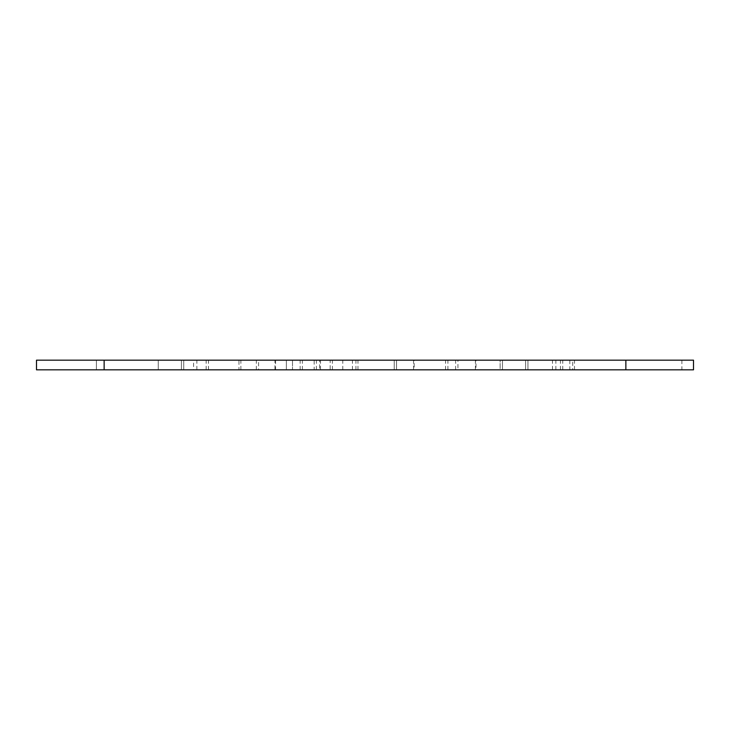 <?xml version="1.0" encoding="UTF-8"?>
<svg xmlns="http://www.w3.org/2000/svg" width="730" height="730" viewBox="0 0 730 730"><rect width="100%" height="100%" fill="white"/><g stroke="black" fill="none" stroke-linecap="round" stroke-linejoin="round"><path stroke-width="0.55" stroke-dasharray="3.65 2.74" d="M347.608 360.173L352.444 360.173L347.608 360.173M347.608 369.827L352.444 369.827L347.608 369.827M414.184 369.827L396.554 369.827L396.554 360.173L396.554 369.827L394.237 369.827L396.554 369.827L396.554 360.173L394.237 360.173L396.554 360.173L396.554 369.827L447.901 369.827L414.184 369.827L414.184 360.173L447.901 360.173L414.184 360.173M396.554 360.173L420.845 360.173L396.554 360.173M693.5 369.827L36.5 369.827M693.5 360.173L36.5 360.173M572.712 369.827L527.954 369.827L527.954 360.173L527.954 369.827L527.954 360.173L525.636 360.173L574.492 360.173L527.954 360.173L527.954 369.827L572.712 369.827L572.712 360.173M193.587 360.173L240.873 360.173L181.423 360.173L206.161 360.173L193.587 360.173L193.587 369.827L238.975 369.827L238.975 360.173M625.865 360.173L681.902 360.173L625.865 360.173L625.865 369.827M158.237 360.173L96.406 360.173L158.237 360.173L158.237 369.827L96.406 369.827L158.237 369.827L158.237 360.173M314.155 369.827L256.33 369.827L258.575 369.827L258.575 360.173L256.33 360.173L316.391 360.173L274.945 360.173L274.945 369.827L292.493 369.827L292.493 360.173L292.493 369.827L275.566 369.827L314.155 369.827L314.155 360.173M258.575 360.173L274.945 360.173M355.93 369.827L355.93 360.173L300.13 360.173L319.621 360.173L319.621 369.827L357.955 369.827L320.479 369.827L332.396 369.827L330.161 369.827L330.161 360.173M355.93 360.173L319.621 360.173M476.015 360.173L502.45 360.173L500.123 360.173L500.123 369.827L502.45 369.827L500.123 369.827L500.123 360.173L500.123 369.827L500.123 360.173L455.63 360.173L476.015 360.173L476.015 369.827L455.63 369.827L500.123 369.827L457.947 369.827L457.947 360.173M258.575 369.827L274.945 369.827M238.975 369.827L193.587 369.827M330.161 369.827L319.621 369.827M476.015 369.827L457.947 369.827M96.406 360.173L96.406 369.827L96.406 360.173M183.741 369.827L183.741 360.173L183.741 369.827M181.423 369.827L181.423 360.173L181.423 369.827M196.881 369.827L196.881 360.173M240.873 369.827L240.873 360.173M286.361 369.827L286.361 360.173L286.361 369.827M275.566 360.173L275.566 369.827M256.33 369.827L256.33 360.173M316.391 369.827L316.391 360.173M320.479 369.827L320.479 360.173M332.396 369.827L332.396 360.173M300.13 369.827L300.13 360.173M302.366 369.827L302.366 360.173M357.955 369.827L357.955 360.173M394.237 369.827L394.237 360.173L394.237 369.827M413.554 369.827L413.554 360.173M475.394 369.827L475.394 360.173M502.45 369.827L502.45 360.173L502.45 369.827M525.636 369.827L525.636 360.173L525.636 369.827M552.491 369.827L552.491 360.173M555.858 369.827L555.858 360.173M574.492 369.827L574.492 360.173M104.135 360.173L104.135 369.827M342.781 369.827L342.781 360.173M447.901 369.827L447.901 360.173M445.583 369.827L445.583 360.173M569.829 360.173L569.829 369.827M681.902 360.173L681.902 369.827M206.161 369.827L206.161 360.173M208.479 369.827L208.479 360.173M455.63 369.827L455.63 360.173M560.439 369.827L560.439 360.173M562.757 369.827L562.757 360.173M352.444 369.827L352.444 360.173"/><path stroke-width="1.09" d="M36.5 360.173L693.5 360.173L693.5 369.827L36.5 369.827L36.5 360.173M104.135 360.173L104.135 369.827M625.865 360.173L625.865 369.827"/></g></svg>
